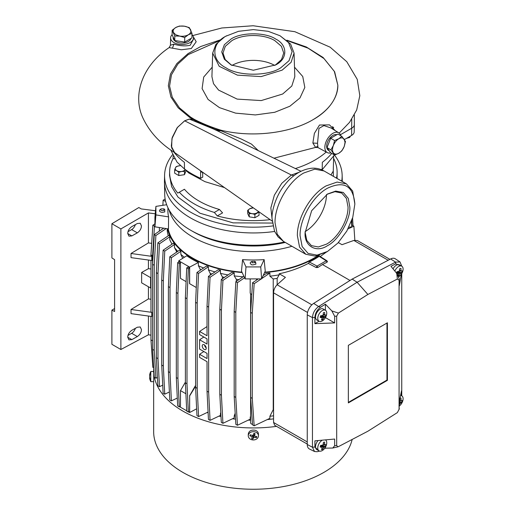 <?xml version="1.0" encoding="UTF-8"?>
<svg xmlns="http://www.w3.org/2000/svg" width="515" height="515" viewBox="0 0 515 515"><rect width="100%" height="100%" fill="white"/><g stroke="black" fill="none" stroke-linecap="round" stroke-linejoin="round"><path stroke-width="0.77" d="M340.743 135.696A11.433 6.598 120 0 0 338.761 132.806A11.433 6.598 120 0 0 329.915 135.735A11.433 6.598 120 0 0 324.856 147.309A11.433 6.598 120 0 0 327.334 152.601L317.98 147.599L317.523 143.292L318.946 128.428L323.903 125.576L331.016 127.997M317.658 146.234L315.586 147.412L312.863 143.028L314.382 133.385L319.487 125.029L329.465 124.875L335.317 130.668M280.759 67.787L289.031 60.706L292.102 51.635L288.58 42.655L280.012 35.741L268.218 31.318L253.361 29.606L238.503 31.318L225.969 36.159C211.176 43.337 211.176 60.609 225.969 67.787C238.4 76.329 268.328 76.329 280.759 67.787M280.012 35.741L290.602 44.045L294.052 53.097L291.104 62.321L282.143 70.143L261.118 76.593L237.441 75.151L219.216 66.313L212.676 53.097L215.914 44.335L224.585 36.913L226.716 35.741M275.731 64.884L253.361 70.233L230.997 64.884L224.34 59.225L221.733 51.976L224.34 44.721L230.997 39.063C241.149 32.091 265.579 32.091 275.731 39.063C287.801 44.921 287.801 59.025 275.731 64.884L275.731 64.884M275.268 65.148L281.531 59.553L283.72 53.013L281.409 46.305L274.83 40.621C263.654 33.823 243.074 33.823 231.898 40.621L225.319 46.305L223.008 53.013L225.197 59.553L231.46 65.148M326.793 251.861L315.116 256.09L305.794 254.275L299.563 247.11L297.374 235.67C296.975 218.167 310.757 194.297 326.117 185.889L337.113 182.065L346.44 183.874L352.666 191.046L354.854 204.037L352.769 217.349L346.827 231.042L337.943 243.022L327.463 251.487L316.983 255.131L308.092 253.406L302.157 246.569L300.071 235.67C299.685 218.984 312.837 196.228 327.463 188.22C344.097 180.488 353.232 185.761 354.854 204.037M327.006 194.297L334.982 191.677L341.741 193.048L346.395 198.397L348.031 206.94C348.327 220.014 338.033 237.84 326.562 244.123L318.347 246.981L311.388 245.623L306.818 240.46L305.105 232.239M349.827 206.94C350.792 219.216 338.574 240.376 327.463 245.681C316.352 253.206 304.133 246.157 305.099 232.767L311.646 210.725L327.463 194.033L335.696 191.091L343.273 192.462L348.256 198.346L349.827 206.94M248.282 435.806L248.282 434.081C248.9 430.939 251.153 429.658 255.041 430.231C257.191 430.913 258.324 432.194 258.446 434.081L258.446 435.806A5.079 4.146 -0 0 1 251.687 439.72A5.079 4.146 -0 0 1 248.282 435.806A5.079 4.146 -0 0 1 255.041 431.892A5.079 4.146 -0 0 1 258.446 435.806M153.657 381.667L153.657 431.686A99.71 57.564 -0 0 0 182.857 472.39A99.71 57.564 -0 0 0 323.871 472.39A99.71 57.564 -0 0 0 352.163 439.45M276.561 426.356A99.71 57.564 180 0 1 182.857 411.073A99.71 57.564 180 0 1 154.384 377.315M153.779 373.124L153.695 381.667L150.798 381.667L150.798 371.508A10.796 10.796 0 0 0 149.601 375.3L150.116 373.632L149.601 376.542L150.116 379.401L149.601 377.881A10.796 10.796 0 0 0 150.798 381.667M251.642 438.709L252.801 439.038L253.908 437.415L256.438 437.602L256.843 436.662L254.494 436.051L255.086 433.688L253.927 433.36L252.82 435.574L250.29 434.789L249.884 435.735L252.234 436.939L251.642 438.709M252.505 424.321A2.768 1.597 180 0 1 251.404 423.929A2.768 1.597 180 0 1 250.593 422.802L250.593 293.724M251.796 294.477A2.768 1.597 180 0 1 251.404 294.29L251.12 294.123A3.174 1.835 180 0 1 250.187 292.829L250.187 278.892M273.574 418.85A86.372 49.865 180 0 1 267.227 419.59M250.593 420.208A86.372 49.865 180 0 1 248.204 420.143M235.522 419.159A86.372 49.865 180 0 1 232.51 418.759M220.999 416.603A86.372 49.865 180 0 1 218.984 416.114M208.118 412.843A86.372 49.865 180 0 1 207.139 412.489M273.574 415.805A86.372 49.865 180 0 1 269.899 416.262L269.899 418.315L254.159 425.808L252.543 424.875L250.657 397.445L250.657 312.399L252.273 313.332L252.273 398.378L254.159 425.808M250.593 417.163A86.372 49.865 180 0 1 250.232 417.156L250.232 419.178L237.447 425.268L235.831 424.334L234.183 396.486L234.183 311.446L235.799 312.38L235.799 397.419L237.447 425.268M235.342 416.088A86.372 49.865 180 0 1 234.203 415.946L234.203 417.948L222.924 423.324L221.308 422.39L219.808 394.323L219.808 309.277L221.424 310.21L221.424 395.256L222.924 423.324M220.832 413.513A86.372 49.865 180 0 1 220.446 413.423L220.446 415.418L210.062 420.362L208.446 419.429L207.03 391.233L207.03 361.678L199.582 357.378L199.582 354.269L203.85 351.545M251.803 294.426A3.174 1.835 180 0 1 251.12 294.123L251.404 294.29M319.448 255.208A86.372 49.865 180 0 1 264.568 272.544M242.159 272.544A86.372 49.865 180 0 1 192.288 258.356A86.372 49.865 180 0 1 167.555 228.782M198.384 262.489L189.655 267.105L178.757 260.809L186.752 255.775A86.372 49.865 -0 0 0 192.288 259.29A86.372 49.865 -0 0 0 198.384 262.489L198.384 265.701A86.372 49.865 -0 0 0 203.58 267.993M198.584 273.414L196.968 272.48L206.431 266.062L208.414 266.744L198.584 273.414L197.213 303.258L197.213 388.304L198.584 416.564L196.968 415.631L195.597 387.37L195.597 302.324L197.213 303.258M210.268 275.126L210.268 273.459L208.414 269.828L208.414 266.744M208.414 269.828A86.372 49.865 -0 0 0 214.993 271.92M199.582 354.269L207.03 358.569L207.03 353.38L199.582 349.08L199.582 339.745L207.03 344.046L207.03 338.864L199.582 334.563L199.582 331.448L207.03 335.748L207.03 306.193L208.446 276.362L218.18 269.757L220.446 270.253L210.062 277.295L208.646 307.127L208.646 392.166L210.062 420.362M222.396 278.744L222.396 276.922L220.446 273.349L220.446 270.253M220.446 273.349A86.372 49.865 -0 0 0 228.029 274.92M222.924 280.411L221.308 279.478L231.602 272.493L234.203 272.763L222.924 280.411L221.424 310.21M236.34 281.351L236.34 279.336L234.203 275.873L234.203 272.763M234.203 275.873A86.372 49.865 -0 0 0 243.106 276.761M263.159 275.583L265.998 273.658L269.899 273.04L261.781 278.551M269.899 416.262L273.233 409.644L273.233 278.969L269.899 276.188L269.899 273.04M269.899 276.188A86.372 49.865 -0 0 0 279.201 274.83L279.201 273.768C289.417 271.624 299.138 268.18 308.35 263.423L316.178 267.549L317.916 267.472L322.448 264.536L350.013 280.456M316.178 267.549L317.034 266.088L309.328 262.013L308.35 263.423M309.328 262.013A86.372 49.865 -0 0 0 319.152 256.341L326.214 260.79L317.034 266.088L317.916 267.472M319.976 256.715L319.152 256.341M320.227 256.554L326.027 252.311M206.232 348.256A2.826 1.629 -120 0 0 205.009 345.423A2.826 1.629 -120 0 0 202.839 344.644A2.826 1.629 -120 0 0 202.234 345.945A2.826 1.629 -120 0 0 203.483 348.803A2.826 1.629 -120 0 0 205.665 349.537A2.826 1.629 -120 0 0 206.232 348.256M264.749 272.158A85.735 49.498 -0 0 0 313.989 258.099A85.735 49.498 -0 0 0 318.051 255.588M137.338 232.851C139.977 231.003 141.348 228.679 141.445 225.892L140.241 223.265L137.338 223.516L131.853 226.574C129.214 228.428 127.842 230.746 127.739 233.533L128.943 236.166L131.853 235.909L137.338 232.851L131.666 229.581A5.717 3.302 120 0 0 135.374 224.611M137.338 336.565C139.977 334.711 141.348 332.394 141.445 329.606L140.241 326.974L137.338 327.231L131.853 330.289C129.214 332.143 127.842 334.46 127.739 337.248L128.943 339.874L131.853 339.623L137.338 336.565L131.666 333.289A5.717 3.302 120 0 0 135.374 328.319M161.24 208.865L163.847 208.865L163.847 210.365L162.27 210.667C160.661 210.294 160.32 209.695 161.24 208.865L160.345 209.38C158.794 210.796 159.373 211.813 162.083 212.431L164.749 211.923L164.749 209.38L163.847 208.865M251.841 261.453L254.668 261.298L254.886 262.644L252.06 262.798L252.06 261.298L250.786 262.077C249.955 262.862 250.078 263.622 251.166 264.356C251.468 265.116 253.058 265.025 255.942 264.092L255.543 261.8M254.68 261.305L255.562 261.813M400.541 395.533A6.354 3.669 -60 0 1 401.777 395.829A6.354 3.669 -60 0 1 403.097 398.739A6.354 3.669 -60 0 1 402.807 400.741A6.354 3.669 -60 0 1 399.299 406.052M394.831 271.057A6.354 3.669 -60 0 1 401.784 266.191A6.354 3.669 -60 0 1 403.097 269.1A6.354 3.669 -60 0 1 402.807 271.102A6.354 3.669 -60 0 1 398.803 276.755M325.435 439.907L325.409 439.887A6.354 3.669 -60 0 1 325.435 439.907A6.354 3.669 -60 0 1 326.755 442.816A6.354 3.669 -60 0 1 326.459 444.818A6.354 3.669 -60 0 1 319.088 450.908L316.841 449.608A6.354 3.669 -60 0 1 315.528 446.705A6.354 3.669 -60 0 1 318.077 440.557M319.088 450.908A6.354 3.669 -60 0 1 317.768 447.998A6.354 3.669 -60 0 1 318.058 445.996A6.354 3.669 -60 0 1 322.358 440.164M325.435 310.268L323.195 308.968A6.354 3.669 120 0 0 318.296 310.674A6.354 3.669 120 0 0 315.528 317.066A6.354 3.669 120 0 0 316.841 319.97L319.088 321.27A6.354 3.669 -60 0 1 317.768 318.36A6.354 3.669 -60 0 1 318.064 316.358A6.354 3.669 -60 0 1 325.435 310.268A6.354 3.669 -60 0 1 326.755 313.172A6.354 3.669 -60 0 1 326.465 315.18A6.354 3.669 -60 0 1 319.088 321.27M342.275 181.473A88.915 51.333 -0 0 0 342.269 180.977L342.147 175.274A88.792 51.262 180 0 1 341.69 181.138M398.99 405.344L400.11 403.483L401.809 402.247L402.273 400.567L400.985 400.464L400.998 398.044L399.775 398.217M397.767 275.879L398.99 275.705L400.11 273.845L401.809 272.609L402.273 270.929L400.985 270.826L401.005 268.405L399.782 268.579L399.048 271.418L396.956 271.675L396.498 273.356L398.327 273.594L398.069 275.287M396.775 272.396L398.565 274.064M325.467 446.325L325.931 444.645L324.643 444.542L324.656 442.121L323.433 442.295L323.092 444.606L322.57 445.179L320.613 445.391L320.15 447.072L321.984 447.31L322.216 447.78L321.424 449.589L322.648 449.421L323.768 447.561L325.467 446.325L322.371 445.211M320.427 446.112L322.216 447.78M325.467 316.686L325.931 315.006L324.643 314.903L324.656 312.483L323.433 312.65L323.092 314.961L322.57 315.541L320.613 315.753L320.15 317.433L321.984 317.671L322.216 318.135L321.424 319.95L322.648 319.783L323.768 317.922L325.467 316.686L322.371 315.573M320.433 316.474L322.216 318.135M334.37 154.918A88.792 51.262 180 0 1 342.147 175.274M333.598 158.408A83.752 48.359 180 0 1 337.113 171.682L337.08 178.473M337.113 171.682A83.752 48.359 180 0 1 336.501 178.139M270.13 219.654A83.752 48.359 180 0 1 217.291 215.92L222.57 212.875L219.461 209.483A76.819 44.348 180 0 1 199.048 201.043A76.819 44.348 180 0 1 184.434 189.256L177.772 193.106A83.752 48.359 180 0 1 169.615 171.682A83.752 48.359 180 0 1 173.066 158.536L174.714 158.82M202.653 172.538L202.723 177.141L200.67 178.332A86.707 50.058 180 0 1 192.05 173.973A86.707 50.058 180 0 1 184.505 168.997L184.402 162.315A86.855 50.142 180 0 1 173.909 152.086M170.671 149.871L177.031 162.103L188.722 172.95L204.925 181.647L224.508 187.595M174.662 169.899L176.735 170.722A5.079 2.935 180 0 1 175.422 167.89A5.079 2.935 180 0 1 176.735 166.577A5.079 2.935 180 0 1 179.014 165.817L176.182 166.622L175.422 167.89L174.662 169.899L174.662 173.156L178.808 175.551L178.808 172.293L181.641 171.482L184.479 171.411L184.479 174.675L178.808 175.551M326.24 152.015A87.009 50.232 180 0 1 314.89 160.094A87.009 50.232 180 0 1 295.32 168.579M350.412 136.102L349.601 137.486L346.563 138.323M327.334 152.601A11.433 6.598 120 0 0 330.823 152.871M172.126 34.608A11.433 6.598 -0 0 0 170.613 37.807A11.433 6.598 -0 0 0 177.604 43.975A11.433 6.598 -0 0 0 190.125 42.558A11.433 6.598 -0 0 0 193.473 37.807A11.433 6.598 -0 0 0 191.96 34.608M193.473 37.807L193.498 39.159L190.164 45.288C185.271 46.331 179.864 45.951 173.935 44.142L170.452 45.198L169.165 47.592C142.327 65.514 131.872 95.378 143.254 118.701C149.955 132.452 160.48 143.782 174.843 152.691M329.259 150.786L328.493 150.341A8.89 5.131 -60 0 1 326.652 146.273A8.89 5.131 -60 0 1 330.192 137.698A8.89 5.131 -60 0 1 336.829 134.692M190.872 38.496A8.89 5.131 180 0 1 184.949 42.739A8.89 5.131 180 0 1 175.757 41.522A8.89 5.131 180 0 1 173.149 37.891L173.149 37.009M274.72 65.444A30.359 17.529 -0 0 0 232.007 65.444M193.325 36.829L196.202 41.747L191.297 48.532L181.377 49.775L169.165 47.592M154.21 376.446A99.71 57.564 180 0 1 153.657 370.369A99.71 57.564 180 0 1 153.728 368.199M149.601 376.587L149.814 377.817M254.449 433.508L254.494 436.051M256.438 437.602L255.575 436.372M254.384 435.497L253.753 435.368L253.908 437.415M253.753 435.368L252.801 439.038M252.479 435.49L252.234 436.939M250.818 434.982L249.884 435.735M220.446 413.423L220.774 412.425M221.308 279.478L219.808 309.277M234.203 415.946L235.175 413.242M243.878 276.24L235.831 281.699L234.183 311.446M244.593 277.785L237.447 282.632L235.799 312.38M250.232 417.156L250.593 416.255M258.279 278.892L252.543 282.786L250.657 312.399M261.272 278.892L254.159 283.72L252.273 313.332M273.233 409.644A83.836 48.397 -0 0 0 273.574 409.592M347.986 228.95L353.882 226.143L354.848 240.177M351.803 225.428L352.266 225.209L353.882 226.143M352.575 217.993L353.026 225.647M165.218 199.492L164.749 199.266L163.133 200.2L162.875 205.311M165.63 201.391L163.133 200.2M150.959 316.384L150.959 339.887L152.846 367.317L153.702 367.813M154.925 225.847L154.461 226.162L152.575 255.775L152.614 341.4M163.719 228.184L154.262 234.602L152.614 264.35L152.614 349.395L154.262 377.244L155.878 378.177L157.423 377.437M166.152 228.563L155.878 235.535L154.23 265.283L154.23 350.329L155.878 378.177M168.27 235.793A86.372 49.865 -0 0 1 167.214 230.823L167.214 228.731M172.061 244.136L171.302 242.81A86.372 49.865 -0 0 1 169.776 239.81L169.776 236.797L169.145 235.201L157.867 242.848L156.36 272.654L156.36 357.693L157.867 385.761L159.483 386.694L162.721 385.149M169.776 236.797L159.483 243.782L157.983 273.587L157.983 358.627L159.483 386.694M171.868 244.271L171.868 243.801M176.407 252.286L176.407 251.146L174.482 247.561L174.482 244.528L173.51 243.157L163.133 250.193L161.71 280.031L161.71 365.071L163.133 393.26L164.749 394.194L169.39 391.986M174.482 244.528L164.749 251.127L163.326 280.965L163.326 366.004L164.749 394.194M182.696 258.33L180.855 254.346L180.855 251.294L179.606 250.11L169.776 256.779L168.405 286.63L168.405 371.669L169.776 399.936L171.392 400.87L177.289 398.063M180.855 251.294L171.392 257.712L170.021 287.563L170.021 372.603L171.392 400.87M196.64 408.813L189.655 412.509L188.612 411.903M186.713 410.809L179.548 406.676M189.655 412.509L189.655 395.913L195.597 386.205M196.968 272.48L195.597 302.324M208.079 412.045L198.584 416.564M199.582 339.745L203.85 337.022M199.582 331.448L207.03 326.549M252.369 436.134L253.2 436.366M208.646 392.166L207.03 391.233M207.03 306.193L208.646 307.127M208.446 276.362L210.062 277.295M171.302 242.81A86.372 49.865 -0 0 0 172.087 244.123M174.482 247.561A86.372 49.865 -0 0 0 177.765 251.365M180.855 254.346A86.372 49.865 -0 0 0 184.389 257.262M224.418 277.366A83.836 48.397 180 0 1 222.396 276.922M221.424 395.256L219.808 394.323M238.889 279.619A83.836 48.397 180 0 1 236.34 279.336M237.447 282.632L235.831 281.699M235.799 397.419L234.183 396.486M254.159 283.72L252.543 282.786M252.273 398.378L250.657 397.445M279.201 274.83L277.16 278.351A83.836 48.397 180 0 1 273.233 278.969M277.16 284.698L277.16 278.351M279.201 273.768L285.407 277.353L277.096 284.756C274.926 287.003 273.748 289.7 273.574 292.842L273.574 422.48L274.656 425.255L307.255 444.072M307.255 444.516A9.528 5.498 120 0 0 309.406 448.977L314.523 451.507L312.451 447.22L312.451 317.581L307.255 314.877L307.255 444.516L312.451 447.22L314.897 447.052L314.897 440.84L334.653 439.05L334.653 445.707L332.793 448.031L325.403 448.172L324.444 448.674M352.163 279.098L357.101 282.252L395.578 262.122L400.02 261.935L395.269 258.775A9.528 5.498 120 0 0 390.647 258.961L352.163 279.098L313.674 303.406A9.528 5.498 120 0 0 307.255 314.877M338.355 242.584L341.992 244.689L353.863 240.434L357.352 240.537L389.919 259.341M155.511 210.757L141.226 208.916L138.85 207.539L111.903 223.735L120.883 228.924L148.429 212.92L148.429 242.906L131.029 253.483L131.029 257.629L151.764 260.493L151.764 256.348L150.959 255.852L150.959 254.841L152.575 255.775M111.903 223.735L111.903 257.938L114.6 259.657L114.6 311.511L111.903 310.12L111.903 344.316L120.883 349.505L148.429 334.789L150.959 335.162M150.959 339.887L152.575 340.821M150.959 260.384L150.959 311.858L151.764 312.348L151.764 316.5L131.029 313.635L131.029 309.489L148.429 298.912L148.429 286.758M148.429 334.789L148.429 316.036M154.461 226.162L152.846 225.229L150.959 254.841M154.925 223.819L152.846 225.229M154.262 234.602L155.878 235.535M152.614 349.395L154.23 350.329M154.23 265.283L152.614 264.35M157.867 242.848L159.483 243.782M156.36 357.693L157.983 358.627M157.983 273.587L156.36 272.654M163.133 250.193L164.749 251.127M161.71 365.071L163.326 366.004M163.326 280.965L161.71 280.031M176.986 251.893A83.836 48.397 180 0 1 176.407 251.146M169.776 256.779L171.392 257.712M168.405 371.669L170.021 372.603M170.021 287.563L168.405 286.63M189.655 267.105L189.655 283.701L196.279 287.518L189.546 283.636L189.546 268.019L188.342 268.836L186.997 298.694L186.997 383.739L188.342 412.032L189.546 411.466L189.655 395.913M180.482 278.403L186.108 281.647L180.482 278.403L180.482 262.792L179.278 263.609L177.933 293.46L177.933 378.506L179.278 406.798L180.482 406.232L180.482 390.615L185.902 393.743M201.005 269.744A83.836 48.397 180 0 1 200.277 269.403L200.277 270.233M189.546 395.848L195.597 385.375M200.277 269.403L198.384 265.701M197.213 388.304L195.597 387.37M211.91 274.012A83.836 48.397 180 0 1 210.268 273.459M168.476 228.924L154.925 226.825L154.925 217.291L155.903 206.393L155.903 214.91L168.572 216.873L168.476 228.924M351.803 220.311L351.803 226.825L348.842 227.282M245.108 278.892L241.477 271.07L242.591 259.605L245.983 266.918L245.108 278.892L261.62 278.892L265.251 271.07L264.137 259.605A85.471 49.343 180 0 1 242.591 259.605M204.545 344.998A2.762 1.597 -120 0 0 206.206 347.882M178.757 261.929L178.757 260.809M155.24 213.802L148.429 212.92M327.102 262.174L326.214 260.79L327.469 261.633L326.89 260.751L327.102 262.174L322.448 264.536M168.212 228.885A85.735 49.498 -0 0 0 241.979 272.158M400.02 261.935L401.752 266.171M401.752 273.574L401.752 395.81M319.583 451.114L317.086 451.713L314.523 451.507M334.653 445.707L336.688 445.572L336.688 316.139L334.653 316.262L331.847 310.912L338.4 313.081L367.877 294.464L357.101 282.252L318.624 306.547C314.852 309.328 312.792 313.004 312.451 317.581L314.897 317.44L314.897 323.652L334.653 322.918L325.435 317.601M141.631 272.461L141.631 282.832L150.612 288.014L150.612 277.643L141.631 272.461L148.429 268.669L148.429 260.036M120.883 349.505L120.883 228.924M111.903 310.12L114.6 308.562M151.764 312.348L131.029 309.489M151.764 256.348L131.029 253.483M180.482 262.792L178.866 261.858L177.662 262.676L176.317 292.526L176.317 377.572L177.662 405.865L179.278 406.798M188.342 412.032L186.726 411.099L185.381 382.806L185.381 297.76L186.726 267.903L187.93 267.085L189.546 268.019M180.482 390.615L185.381 382.136M154.925 226.825L155.903 214.91M169.081 209.92A85.297 49.247 -0 0 0 291.934 246.279M168.572 216.873A85.471 49.343 180 0 1 167.896 210.043L167.948 207.751M166.667 204.725L155.903 206.393M351.365 221.501L351.803 226.825M245.983 266.918L260.745 266.918L261.62 278.892M260.745 266.918L264.137 259.605M204.854 345.262A2.35 1.358 -120 0 0 206.135 347.483M151.693 243.357L148.429 242.906M401.391 274.147L399.299 285.6L399.299 278.937L396.769 273.433L390.969 266.332L395.758 263.828L395.578 262.122L390.647 258.961M367.877 294.464L397.361 279.04L399.074 280.121L399.074 409.554L399.299 401.726L401.481 390.853L401.481 395.655M336.688 445.572L337.969 446.82L338.4 446.653L367.877 431.229L397.361 412.612L399.228 409.045M319.191 451.224L314.897 447.052M334.653 316.262L334.653 322.918M313.674 303.406L318.624 306.547L320.62 307.204C317.124 309.779 315.212 313.191 314.897 317.44M331.847 310.912L325.403 304.185L320.62 307.204M397.361 279.04L396.769 273.433M395.758 263.828L401.314 265.92M131.666 229.581L128.023 231.679M131.666 333.289L128.023 335.394M150.959 299.26L148.429 298.912M150.959 269.017L148.429 268.669M150.959 287.84L150.612 288.014M150.959 277.469L150.612 277.643M176.317 377.572L177.933 378.506M177.933 293.46L176.317 292.526M179.278 263.609L177.662 262.676M186.997 298.694L185.381 297.76M186.726 267.903L188.342 268.836M186.997 383.739L185.381 382.806M272.808 225.93A88.792 51.262 180 0 1 164.581 175.274L164.459 180.977A88.915 51.333 -0 0 0 164.459 182.246L164.723 194.689A88.644 51.178 -0 0 0 190.679 230.25L192.964 231.563A85.413 49.311 -0 0 0 285.284 242.436M399.299 408.389L399.241 409.007M387.415 380.347L348.346 402.904L348.346 345.346L387.415 322.789L387.415 380.347L386.965 380.089L348.346 402.389M338.4 313.081L336.688 316.139M393.022 268.849A6.354 3.669 -60 0 1 399.537 264.897L401.784 266.191M325.403 448.172L325.403 447.29M319.055 321.251L314.897 323.652M325.403 304.185L325.403 310.249M190.679 230.25A88.644 51.178 -0 0 0 284.492 241.979M386.965 323.047L386.965 380.089M164.459 182.246A88.915 51.333 -0 0 0 274.624 231.454M164.581 175.274A88.792 51.262 180 0 1 172.48 154.758M401.809 402.247L399.37 401.372M400.11 273.845L397.432 272.126L397.239 272.686M398.34 274.675L398.99 275.705M401.809 272.609L398.713 271.495M323.768 447.561L321.083 445.842L320.897 446.402M321.991 448.385L322.648 449.421M323.768 317.922L321.09 316.204L320.897 316.764M321.997 318.746L322.648 319.783M272.319 223.053L233.108 222.873L200.026 213.249L178.003 197.11L171.624 186.655L169.538 175.312L169.615 171.682M397.432 272.126L397.953 271.553M321.083 445.842L321.611 445.269M321.09 316.204L321.611 315.624M217.291 215.92L214.343 212.438A83.7 48.326 180 0 1 179.317 192.211M330.958 174.939L333.263 171.109L333.405 176.349M185.992 170.929L184.479 174.675M249.215 213.583L252.047 213.648L254.88 214.459L259.032 212.064L259.032 215.322L254.88 217.716L249.215 216.841L247.696 213.571L247.696 210.307L249.215 213.583L249.215 216.841M173.13 156.071L173.066 158.536M214.343 212.438L219.461 209.483M333.263 171.109L333.662 155.942L321.991 169.918M184.479 171.411L184.943 170.092M180.166 165.701L179.014 165.817A5.079 2.935 180 0 1 180.179 165.714M184.834 170.001A5.079 2.935 180 0 1 181.641 171.482A5.079 2.935 180 0 1 176.735 170.722L178.808 172.293M253.348 207.86L249.769 208.742L247.696 210.307M254.88 214.459L254.88 217.716M333.662 155.942L334.216 154.828M333.392 127.939L332.619 126.568M258.35 211.375A5.079 2.935 180 0 1 256.959 212.888A5.079 2.935 180 0 1 252.047 213.648A5.079 2.935 180 0 1 248.455 211.575A5.079 2.935 180 0 1 249.769 208.742A5.079 2.935 180 0 1 253.374 207.88M203.676 172.956A86.855 50.142 180 0 1 200.567 171.649L200.67 178.332M331.763 153.412A86.855 50.142 180 0 1 322.326 162.315L322.223 168.997A86.707 50.058 180 0 1 321.341 169.647M340.402 134.743L351.739 128.203A8.89 5.131 0 0 0 354.346 124.636L354.185 131.892A8.736 5.041 180 0 1 351.629 135.4L344.438 139.552M349.601 137.486L349.601 136.572M354.346 124.636A8.89 5.131 0 0 0 354.346 124.572L354.346 114.974M333.688 127.533L332.6 128.975M286.829 40.164L306.277 46.955L323.13 57.506L334.641 71.772L337.834 85.162C338.181 97.09 329.021 110.77 313.094 119.647C329.22 110.036 337.467 98.545 337.834 85.162L334.299 71.321L324.077 58.633L308.034 48.153L287.492 40.73M198.269 122.152L193.177 119.538L194.207 119.319C202.324 123.536 211.266 127.166 221.038 130.218L220.748 130.707L241.419 139.089L251.52 144.123L258.408 150.695M313.094 119.647C290.035 133.346 251.848 137.865 221.038 130.218L220.748 130.707C218.418 130.958 216.197 130.469 214.092 129.233L189.359 119.094L184.679 120.825L177.495 127.36L171.926 138.657L171.63 147.844L174.662 152.575L171.308 146.241L172.235 137.46L177.128 127.778L184.628 120.8L189.301 119.062L193.164 119.532L189.475 117.266L178.139 107.796L170.922 96.987L168.328 85.741L170.433 74.096L176.883 63.538L188.046 53.612L200.715 46.53L220.182 39.925M220.658 130.681L214.092 129.233L220.491 132.291M219.068 40.878L188.265 54.584L177.804 64.137L171.463 74.829L169.577 86.076L172.274 97.271L179.407 107.796L190.563 117.085L194.194 119.306L189.301 119.062M221.038 130.218L209.94 126.967M214.317 129.168L189.359 119.094M334.589 155.047L330.656 152.775L327.031 147.612L328.84 142.932L330.656 138.258L337.917 134.067L341.844 136.333L345.475 141.496L344.226 146.498L341.844 150.85L338.78 153.27L334.589 155.047L330.958 149.878L333.334 145.526L334.589 140.524L338.78 138.754L341.844 136.333M191.96 33.333L191.96 37.872L184.698 42.063L179.741 41.297L174.785 40.524L172.126 34.801L172.126 30.263L175.757 27.52L179.381 26.072L184.344 26.188L189.301 27.604L191.96 33.333L188.329 34.782L184.698 37.524L179.741 36.108L174.785 35.992L172.126 30.263M326.117 252.266L327.463 251.487M330.656 138.258L334.589 140.524M327.031 147.612L330.958 149.878M174.785 40.524L174.785 35.992M184.698 42.063L184.698 37.524M338.78 153.27C341.149 151.809 342.964 149.55 344.226 146.498L345.063 142.385L344.226 139.237C342.964 137.64 341.149 137.479 338.78 138.754C336.404 140.222 334.589 142.475 333.334 145.526C332.22 148.59 332.22 151.011 333.334 152.788C334.589 154.384 336.404 154.545 338.78 153.27M175.757 27.52C173.465 28.937 172.699 30.591 173.452 32.477L175.757 34.782L179.741 36.108C183.012 36.546 185.876 36.102 188.329 34.782C190.614 33.359 191.387 31.711 190.627 29.819C189.649 27.971 187.55 26.761 184.344 26.188C181.074 25.756 178.209 26.201 175.757 27.52M305.118 231.615A30.359 17.529 120 0 0 326.471 194.625M317.523 143.292L312.863 143.028M294.052 53.097L294.805 76.638L291.805 86.031L282.677 94.007L261.26 100.573L237.151 99.105L218.585 90.099L213.506 83.655L211.923 76.638L212.676 53.097M294.503 67.169L302.749 76.503L304.822 87.466L299.949 97.985L289.855 106.232L274.72 112.289L255.363 114.935L235.593 113.133L219.461 107.629L208.054 99.427L202.099 88.612L203.708 77.044L212.225 67.169M275.029 222.77L277.212 234.203L283.443 241.374L278.074 236.9L274.534 231.248L272.049 218.618C271.424 210.976 276.516 194.953 283.977 185.876C289.436 178.608 298.43 169.95 311.169 168.289C315.656 167.819 319.963 168.714 324.09 170.974L314.768 169.165L303.766 172.989C288.413 181.396 274.63 205.26 275.029 222.77M399.692 399.769L400.985 400.31M399.595 270.085L400.985 270.671M323.253 443.801L324.643 444.387M323.253 314.163L324.643 314.749M172.441 48.217L173.935 44.142M307.255 441.928L273.574 422.48M388.188 260.249L353.863 240.434M311.871 304.829L277.096 284.756M273.574 292.842L307.545 312.457M399.074 280.121L399.299 278.937M127.739 233.533L131.853 235.909M127.739 337.248L131.853 339.623M400.11 403.483L399.299 402.962M399.299 402.048L400.638 402.91M401.069 400.715L399.621 400.11L401.14 400.767M398.011 271.585L400.638 273.265M401.069 271.077L399.531 270.433L401.14 271.128M321.663 445.301L324.296 446.981M324.727 444.793L323.188 444.142L324.798 444.844M321.663 315.663L324.296 317.343M324.727 315.148L323.188 314.504M351.739 119.293L351.629 135.4M189.475 117.266L190.563 117.085M293.865 175.737L291.393 175.023L184.628 120.8M272.049 218.592L270.845 207.925L274.347 195.198L281.763 183.321L291.393 175.023L298.97 172.319M338.761 132.806L331.003 127.99M256.541 280.076L256.541 278.892M346.44 183.874L324.09 170.974M153.657 372.442L153.657 370.369M153.657 371.508L150.798 371.508M159.373 231.138L159.373 227.514M319.751 256.251L326.89 260.751M337.969 446.814L332.793 448.031M400.619 395.16L401.777 395.829M396.788 272.338L398.488 273.652M320.446 446.054L322.145 447.368M320.446 316.416L322.145 317.729M323.182 314.53L324.798 315.206M339.185 133.115L349.556 122.345L356.689 109.985L359.824 95.687L357.236 79.349L346.788 61.716L330.179 47.213L294.876 31.698L253.174 25.75L221.798 27.99L192.745 35.574M315.586 147.412L273.871 158.227M315.579 147.412L317.98 147.599M218.688 131.428L300.96 171.27M170.613 37.807L170.452 45.198M174.662 152.575L272.126 221.057M209.953 126.973L198.899 122.448M305.794 254.275L283.443 241.374"/></g></svg>
